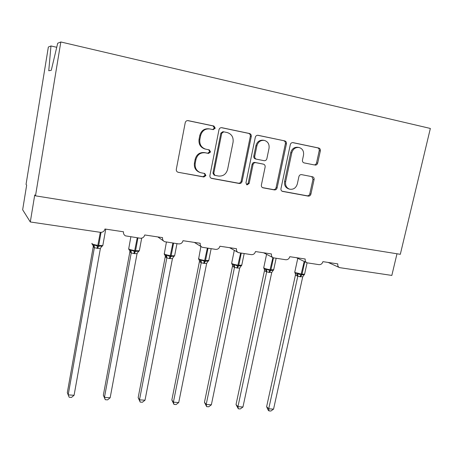 <?xml version="1.0" encoding="UTF-8"?>
<svg xmlns="http://www.w3.org/2000/svg" width="453" height="453" viewBox="0 0 453 453"><rect width="100%" height="100%" fill="white"/><g stroke="black" fill="none" stroke-linecap="round" stroke-linejoin="round"><path stroke-width="0.68" d="M215.249 128.193L213.929 126.042L188.165 120.634C186.647 120.487 185.662 121.189 185.215 122.735L176.313 169.297C176.155 170.736 176.715 171.715 177.995 172.236L203.901 177.004L205.917 175.543L204.762 173.505L200.549 172.672C196.477 171.053 194.705 167.927 195.22 163.295L195.968 159.467C197.406 154.598 200.498 152.372 205.254 152.786L208.539 153.431L210.56 151.976L209.326 149.881L205.583 149.128C201.251 147.582 199.343 144.36 199.858 139.473L200.611 135.611C202.055 130.702 205.164 128.488 209.926 128.958L213.221 129.643L215.249 128.193M212.746 129.541L214.394 128.063L213.08 125.923L187.65 120.589M178.272 172.304L203.086 176.721L205.096 175.266L204.348 173.42M200.135 172.536L199.745 172.406C195.685 170.792 193.912 167.672 194.428 163.057L195.169 159.241C196.602 154.388 199.688 152.168 204.428 152.582L207.706 153.222L209.722 151.772L208.708 149.756M315.011 165.079C316.341 165.198 317.236 164.535 317.683 163.103L320.345 150.9C320.537 149.405 319.999 148.442 318.731 148.023L293.034 142.633C291.67 142.508 290.758 143.176 290.311 144.637L280.973 188.607C280.792 189.994 281.29 190.917 282.462 191.387L308.25 196.121C309.575 196.211 310.464 195.549 310.905 194.127L314.088 179.558C314.28 178.142 313.776 177.214 312.576 176.772L301.585 174.637C300.243 174.53 299.342 175.198 298.895 176.636L297.327 183.935C296.007 188.006 293.448 189.756 289.637 189.178C286.483 187.95 285.152 185.47 285.639 181.732L291.794 152.837C293.006 148.918 295.435 147.134 299.088 147.491C302.536 148.635 304.008 151.211 303.504 155.226L302.468 160.034C302.281 161.5 302.814 162.451 304.054 162.887L313.901 164.847C315.231 164.966 316.115 164.303 316.562 162.876L319.218 150.707C319.405 149.218 318.872 148.261 317.604 147.842L292.57 142.593M30.3 221.97L22.65 209.767L26.653 185.152L26.042 184.416L48.352 47.021L50.968 45.963L48.754 70.747L51.268 70.317L57.701 43.233L60.821 41.97L35.498 195.838L34.745 194.932L30.3 221.97L100.351 232.327C102.763 232.446 104.298 231.341 104.954 229.014L123.499 231.789C123.273 233.623 123.941 234.982 125.509 235.866L140.254 238.227C142.576 238.335 144.065 237.247 144.728 234.971L162.576 237.644C162.338 239.484 163.001 240.826 164.564 241.676L178.669 243.907C180.906 244.008 182.355 242.938 183.018 240.702L200.215 243.278C199.96 245.118 200.611 246.449 202.157 247.259L215.679 249.376C217.836 249.473 219.246 248.42 219.909 246.228L236.483 248.708C236.223 250.549 236.857 251.857 238.386 252.632L251.358 254.654C253.442 254.739 254.812 253.703 255.475 251.557L271.46 253.952C271.194 255.781 271.806 257.066 273.312 257.814L285.775 259.745C287.791 259.818 289.127 258.805 289.784 256.692L305.22 259.003C304.937 260.82 305.537 262.089 307.009 262.808L319.003 264.654C320.95 264.728 322.253 263.725 322.91 261.653L337.813 263.884C337.525 265.69 338.102 266.942 339.546 267.627L391.834 275.424L396.987 253.771M60.821 41.97L430.35 128.454L400.316 254.309L35.498 195.838M251.273 136.5C251.449 134.949 250.849 133.946 249.484 133.499L221.851 127.701C220.379 127.559 219.422 128.25 218.975 129.768L209.92 175.498C209.756 176.919 210.294 177.882 211.54 178.386L239.286 183.488C240.713 183.59 241.647 182.904 242.089 181.432L251.273 136.5L250.322 136.353C250.492 134.801 249.897 133.805 248.533 133.358L221.353 127.655M258.102 135.305L284.733 140.894C286.047 141.325 286.613 142.304 286.432 143.828L277.111 187.893C276.67 189.343 275.758 190.017 274.388 189.915L262.916 187.802C261.721 187.327 261.211 186.393 261.392 184.994L265.124 167.055C265.305 165.594 264.762 164.637 263.499 164.173L255.792 162.667C254.382 162.548 253.454 163.227 253.006 164.705L249.133 183.499L247.032 184.892L245.945 182.91L255.294 137.338C255.747 135.849 256.675 135.17 258.091 135.305L258.091 135.305M56.738 47.293L50.968 45.963M209.178 128.839L209.088 128.828C204.337 128.358 201.24 130.566 199.796 135.458L200.611 135.611M204.988 148.992L204.756 148.935C200.441 147.389 198.539 144.184 199.048 139.309L199.796 135.458M211.075 178.188L238.38 183.188C239.796 183.295 240.73 182.61 241.172 181.143L250.322 136.353M223.754 131.829L221.738 133.273L213.782 173.34L214.926 175.368L218.499 176.041C223.142 176.398 226.177 174.19 227.599 169.422L233.069 142.219C233.612 137.231 231.659 134.009 227.208 132.548L223.754 131.829M223.601 131.806L222.876 131.693L220.866 133.131L221.738 133.273M214.926 175.368L214.082 175.096L212.938 173.074L220.866 133.131M257.615 135.26L284.733 140.894M262.451 187.599L273.386 189.603C274.756 189.705 275.662 189.031 276.104 187.593L285.39 143.658C285.571 142.14 285.005 141.16 283.691 140.73M262.576 163.958L254.835 162.434C253.425 162.316 252.497 162.995 252.055 164.467L248.199 183.205L249.133 183.499M246.557 184.654L248.199 183.205M269.031 148.312C269.512 144.224 267.961 141.585 264.382 140.407C260.6 140.034 258.102 141.84 256.891 145.832L254.745 156.251C254.569 157.735 255.124 158.709 256.409 159.167L264.105 160.69C265.503 160.809 266.426 160.136 266.874 158.663L269.031 148.312M263.867 140.322L263.397 140.243C259.626 139.869 257.134 141.676 255.922 145.656L256.891 145.832M255.452 158.946L256.409 159.167L255.452 158.946C254.167 158.488 253.612 157.519 253.788 156.042L255.922 145.656M303.94 162.854L313.901 164.847M298.64 147.418L298.012 147.31C294.371 146.959 291.947 148.731 290.735 152.638L291.794 152.837M289.637 189.178L288.595 188.873C285.452 187.65 284.122 185.175 284.609 181.443L290.735 152.638M281.998 191.183L307.162 195.798C308.487 195.889 309.371 195.226 309.812 193.81L312.983 179.286L311.794 176.619M93.261 246.596L67.31 392.672L68.188 394.874L74.082 395.288L100.356 248.618L94.343 247.785L93.278 246.489M74.082 395.288L71.523 397.406L69.173 397.247L68.188 394.874L94.354 247.78M91.908 243.318L92.469 244.909L93.216 245.249L94.145 244.846L97.655 246.33L100.306 232.321M96.959 248.391L97.655 246.33L101.891 245.945L101.982 246.489L101.24 246.925M100.373 248.51L101.891 245.945M94.371 247.672L94.145 244.846M129.886 251.749L103.335 395.209L104.45 397.394L110.147 397.791L137.038 253.652L134.428 253.64L131.217 252.95L129.892 251.772L129.852 250.549M110.147 397.791L107.565 399.869L105.294 399.71L104.45 397.394L131.228 252.944L130.113 250.464L131.093 250.073L134.507 251.523L137.242 237.785M128.641 248.827L129.241 250.073L130.113 250.464M133.737 253.538L134.507 251.523L138.567 251.132L138.573 251.658L138.018 251.959M137.038 253.652L138.567 251.132M131.245 252.836L131.093 250.073M105.294 399.71L103.335 395.209M165.254 256.721L138.159 397.66L139.501 399.829L145.005 400.209L172.446 258.612L169.92 258.606L166.817 257.938L165.266 256.743L165.198 255.379M145.005 400.209L142.401 402.247L140.209 402.1L139.501 399.829L166.829 257.933L165.741 255.492L166.761 255.124L170.085 256.54L172.899 243.057M164.162 253.822L164.733 255.05L165.741 255.492M169.252 258.51L170.085 256.54L173.986 256.143L173.522 256.851M172.446 258.612L173.986 256.143M166.851 257.825L166.761 255.124M140.209 402.1L138.159 397.66M199.439 261.523L171.846 400.033L173.397 402.179L178.725 402.547L206.659 263.408L204.212 263.408L201.211 262.757L199.45 261.551L199.354 260.084L199.45 261.551M178.725 402.547L176.104 404.552L173.98 404.404L173.397 402.179L201.228 262.751M198.471 258.646L199.02 259.858L200.164 260.356L201.228 259.999L204.462 261.387L207.349 248.148M203.567 263.318L204.462 261.387L208.204 260.985L207.808 261.591M206.659 263.408L208.204 260.985M201.251 262.649L201.228 259.999M173.98 404.404L171.846 400.033M232.497 266.171L204.456 402.332L206.2 404.455L211.358 404.818L239.733 268.04L237.366 268.046L234.467 267.412L232.508 266.194L232.395 264.677M211.358 404.818L208.72 406.783L206.659 406.641L206.2 404.455L234.484 267.412M231.636 263.312L232.146 264.495L233.442 265.05L234.541 264.711L237.695 266.075L240.645 253.068M236.743 267.961L237.695 266.075L241.29 265.668L240.951 266.194M239.733 268.04L241.29 265.668M234.507 267.31L234.541 264.711M206.659 406.641L204.456 402.332M264.478 270.668L236.03 404.557L237.955 406.664L242.955 407.009L271.732 272.525L266.63 271.919L264.49 270.69L264.359 269.116M242.955 407.009L240.3 408.94L238.306 408.804L237.955 406.664L266.653 271.913M263.714 267.825L264.178 268.969L265.634 269.597L266.766 269.269L269.841 270.605L272.899 257.61M268.833 272.451L269.841 270.605L273.295 270.192L273 270.651M271.732 272.525L273.295 270.192M266.67 271.817L266.766 269.269M238.306 408.804L236.03 404.557M295.435 275.022L266.619 406.709L268.72 408.799L273.561 409.133L302.706 276.868L297.763 276.279L295.452 275.045L295.299 273.414M273.561 409.133L270.894 411.03L268.963 410.899L268.72 408.799L297.785 276.279M294.75 272.196L295.169 273.289L296.783 273.997L297.949 273.68L300.951 274.994L304.223 261.46M299.892 276.8L300.951 274.994L304.274 274.575L304.144 274.903M302.706 276.868L304.274 274.575M297.802 276.183L297.949 273.68M268.963 410.899L268.125 410.056L266.619 406.709M213.08 125.923L213.929 126.042M199.048 139.309L199.858 139.473M207.706 153.222L208.539 153.431M204.428 152.582L205.254 152.786M195.169 159.241L195.968 159.467M194.428 163.057L195.22 163.295M203.086 176.721L203.901 177.004M241.172 181.143L242.089 181.432M238.38 183.188L239.286 183.488M211.172 178.239L211.789 178.448M248.533 133.358L249.484 133.499M212.938 173.074L213.782 173.34M285.39 143.658L286.432 143.828M276.104 187.593L277.111 187.893M273.386 189.603L274.388 189.915M262.638 187.701L263.125 187.853M262.406 163.918L263.386 164.15M254.835 162.434L255.792 162.667M252.055 164.467L253.006 164.705M253.788 156.042L254.745 156.251M284.609 181.443L285.639 181.732M312.983 179.286L314.088 179.558M309.812 193.81L310.905 194.127M307.162 195.798L308.25 196.121M282.213 191.296L282.661 191.432M317.604 147.842L318.731 148.023M319.218 150.707L320.345 150.9M316.562 162.876L317.683 163.103M91.851 243.652C92.729 244.303 94.773 244.88 97.973 245.39L98.697 245.492L101.042 232.372M97.678 248.493L98.697 245.492L102.803 245.566L102.865 245.232M93.137 245.237L93.267 246.625M93.216 245.249L94.343 247.785M130.855 236.84L128.697 248.884C129.7 249.541 131.749 250.113 134.858 250.605L135.555 250.707L137.939 237.887M134.428 253.64L135.555 250.707L139.331 250.769L139.388 250.458M129.785 250.379L129.892 251.772M166.41 242.095L164.28 253.929C165.39 254.597 167.451 255.164 170.47 255.645L171.138 255.741L173.573 243.153M169.92 258.606L171.138 255.741L174.62 255.798L174.677 255.509M165.169 255.322L165.266 256.743M200.889 246.472L198.657 258.81C199.875 259.478 201.942 260.045 204.869 260.509L205.52 260.605L208.001 248.244M204.212 263.408L205.52 260.605L208.788 260.396M200.164 260.356L201.211 262.757M234.303 250.339L231.687 263.063L231.896 263.527C233.21 264.201 235.288 264.762 238.131 265.215L238.759 265.305L241.273 253.165M237.366 268.046L238.759 265.305L241.777 265.113M232.423 264.688L232.508 266.194M233.442 265.05L234.467 267.412M266.579 254.32L263.759 267.598L264.054 268.085C265.452 268.765 267.536 269.325 270.299 269.767L270.905 269.852L273.47 257.876M269.439 272.536L270.905 269.852L273.697 269.677M264.405 269.144L264.49 270.69M265.634 269.597L266.63 271.919M297.78 258.34L294.795 271.993L295.175 272.502L302.021 274.258L304.778 261.726M300.481 276.879L302.021 274.258L304.603 274.099M295.367 273.459L295.452 275.045M296.783 273.997L297.763 276.279M157.814 236.93L163.544 240.962M194.343 242.4L201.37 246.772M229.575 247.678L237.768 252.287M263.584 252.768L272.825 257.564M296.432 257.689L306.619 262.621M328.176 262.44L339.235 267.485M204.756 148.935L205.583 149.128M262.519 163.941L263.448 164.162M101.466 246.642L102.803 245.566L105.753 229.133M138.193 251.749L139.331 250.769L141.687 238.165M173.658 256.681L174.62 255.798L176.976 243.657M207.921 261.455L208.731 260.656L211.138 248.708M241.047 266.07L241.726 265.356L244.167 253.589M273.091 270.537L273.652 269.903L276.132 258.318M304.105 274.863L304.563 274.297L307.089 262.836"/></g></svg>
